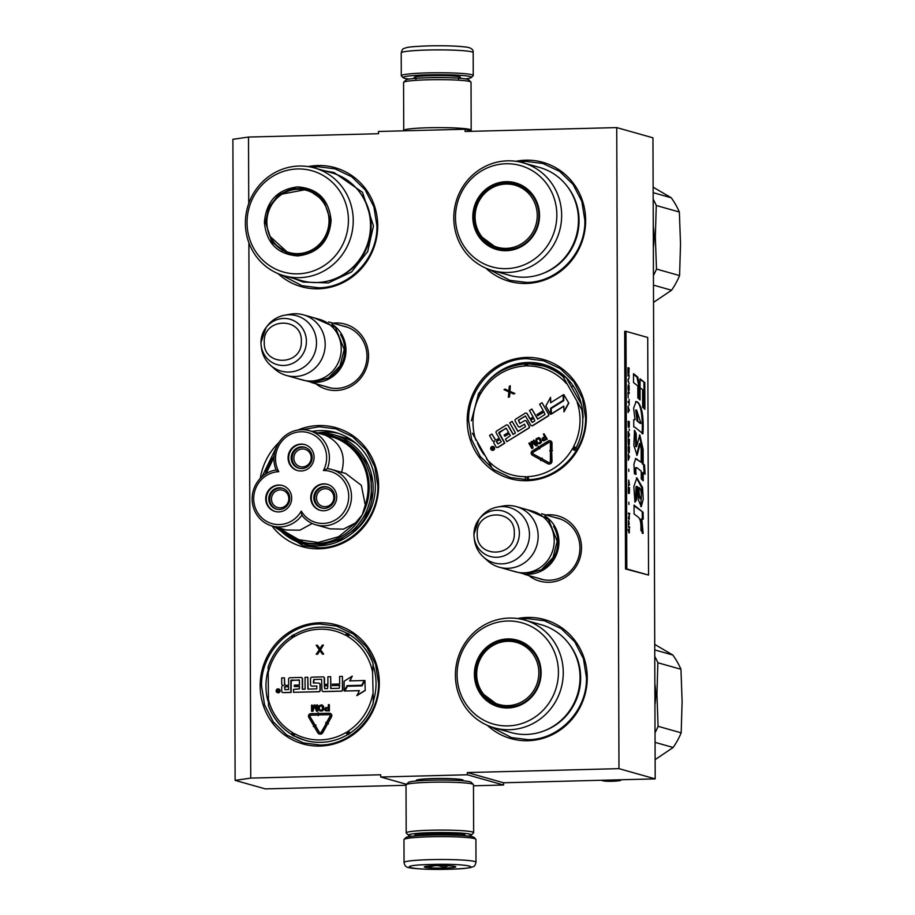 <?xml version="1.0" encoding="UTF-8"?>
<svg xmlns="http://www.w3.org/2000/svg" width="915" height="915" viewBox="0 0 915 915"><rect width="100%" height="100%" fill="white"/><g stroke="black" fill="none" stroke-linecap="round" stroke-linejoin="round"><path stroke-width="1.37" d="M248.743 203.542L248.503 137.056L378.467 133.716L378.467 131.474L465.106 129.244L465.117 131.486L616.733 127.597L618.975 768.646L467.348 772.546L467.359 774.788L380.72 777.007L380.709 774.765L250.744 778.105L248.88 242.75M545.912 514.973A33.866 32.517 105.8 0 1 581.505 547.685A33.866 32.517 105.8 0 1 563.228 578.532A33.866 32.517 105.8 0 1 528.79 575.558M332.946 323.178A33.866 32.517 105.8 0 1 368.539 355.889A33.866 32.517 105.8 0 1 350.273 386.736A33.866 32.517 105.8 0 1 315.835 383.762M379.302 682.899A61.843 59.384 105.8 0 1 319.953 746.068A61.843 59.384 105.8 0 1 260.169 685.953A61.843 59.384 105.8 0 1 319.518 622.783A61.843 59.384 105.8 0 1 379.302 682.899M297.787 430.061A61.843 59.384 105.8 0 1 378.616 485.648A61.843 59.384 105.8 0 1 338.424 545.043A61.843 59.384 105.8 0 1 271.961 525.953M260.283 478.408A61.843 59.384 105.8 0 1 278.915 442.505M308.218 166.599A61.843 59.384 105.8 0 1 377.712 225.639A61.843 59.384 105.8 0 1 342.29 282.987A61.843 59.384 105.8 0 1 278 273.596M517.558 618.551A61.843 59.384 105.8 0 1 587.247 677.558A61.843 59.384 105.8 0 1 551.734 734.951A61.843 59.384 105.8 0 1 487.386 725.366M586.332 417.549A61.843 59.384 105.8 0 1 526.983 480.718A61.843 59.384 105.8 0 1 467.199 420.603A61.843 59.384 105.8 0 1 526.56 357.433A61.843 59.384 105.8 0 1 586.332 417.549M515.969 161.303A61.843 59.384 105.8 0 1 585.646 220.298A61.843 59.384 105.8 0 1 550.144 277.691A61.843 59.384 105.8 0 1 485.785 268.118M248.503 137.056L232.89 139.309L235.121 780.369L265.304 788.89L406.02 785.276M250.744 778.105L235.121 780.369M380.72 777.007L406.535 784.304M467.359 774.788L503.582 785.013L473.478 785.791M417.103 780.907A23.481 1.876 -0.2 0 1 416.336 780.266A23.481 1.876 -0.2 0 1 433.435 778.551A23.481 1.876 -0.2 0 1 463.139 780.095A23.481 1.876 -0.2 0 1 462.361 780.747M503.582 785.013L503.57 782.771L467.348 772.546M618.975 768.646L655.197 778.882L503.57 782.771M616.733 127.597L652.955 137.822L655.197 778.882M465.106 129.244L472.38 131.303M555.348 517.638A31.613 30.355 105.8 0 1 558.081 518.267A31.613 30.355 105.8 0 1 579.938 547.913A31.613 30.355 105.8 0 1 540.891 579.115A31.613 30.355 105.8 0 1 538.237 578.223M342.393 325.843A31.613 30.355 105.8 0 1 345.127 326.472A31.613 30.355 105.8 0 1 366.984 356.118A31.613 30.355 105.8 0 1 327.936 387.32A31.613 30.355 105.8 0 1 325.271 386.427M267.786 671.404A57.13 54.866 105.8 0 0 265.968 686.193A57.13 54.866 -74.2 0 0 267.912 700.947M373.057 702.114A57.13 54.866 -74.2 0 0 376.031 683.368A57.13 54.866 105.8 0 0 372.897 664.69M349.896 534.909A57.13 54.866 -74.2 0 0 375.344 486.117A57.13 54.866 105.8 0 0 335.839 432.555A57.13 54.866 105.8 0 0 312.049 431.411M477.47 443.02A57.13 54.866 -74.2 0 0 484.172 454.801M487.603 381.669A57.13 54.866 105.8 0 1 543.567 364.456A57.13 54.866 105.8 0 1 583.072 418.018M317.768 432.887A57.13 54.866 105.8 0 1 338.527 433.39M532.576 364.033A57.13 54.866 105.8 0 1 546.255 365.291M302.476 429.684L319.141 426.745L335.851 428.838L352.675 436.798L366.114 449.894L374.795 466.787L377.838 485.762C378.753 518.084 350.811 547.811 319.564 547.776L302.842 545.683L274.065 526.56M261.987 476.749L276.422 447.103M526.857 358.646L543.579 360.739L560.403 368.699L573.831 381.795L582.512 398.688L585.554 417.663C586.469 449.974 558.539 479.712 527.28 479.677L510.57 477.584L493.745 469.624L480.306 456.528L471.625 439.635L468.594 420.66C467.679 388.349 495.61 358.611 526.857 358.646M519.64 161.944L526.171 161.395L542.892 163.488L559.717 171.448L573.145 184.544L581.826 201.437L584.868 220.412C585.783 252.734 557.853 282.461 526.594 282.438L509.884 280.333L489.262 269.49M320.25 745.027L303.54 742.934L286.715 734.974L273.276 721.878L264.595 704.985L261.553 686.01C260.638 653.699 288.58 623.961 319.827 623.996L336.548 626.089L353.373 634.049L366.801 647.145L375.482 664.027L378.524 683.013C379.439 715.324 351.509 745.05 320.25 745.027M521.241 619.203L527.772 618.654L544.482 620.747L561.307 628.708L574.746 641.804L583.427 658.686L586.458 677.672C587.373 709.983 559.442 739.72 528.195 739.686L511.474 737.593L490.852 726.75M311.786 167.273L318.237 166.736L334.947 168.829L351.772 176.789L365.211 189.885L373.88 206.779L376.923 225.753C377.838 258.076 349.907 287.802 318.66 287.779L301.939 285.674L281.385 274.889M331.882 324.139A31.476 30.229 -74.2 0 1 345.962 350.216A31.476 30.229 105.8 0 1 315.423 382.39M340.552 334.513A30.584 29.372 -74.2 0 1 344.852 350.171A30.584 29.372 105.8 0 1 328.245 378.078M303.425 314.84L319.484 319.369A31.476 30.229 -74.2 0 1 341.249 348.89A31.476 30.229 105.8 0 1 302.373 379.965L286.315 375.425A31.476 30.229 105.8 0 1 274.82 369.111L270.543 365.302A28.72 27.576 105.8 0 1 261.335 347.197L261.107 345.069A23.584 22.646 -74.2 0 0 284.988 365.417A23.584 22.646 -74.2 0 0 306.411 341.387A23.584 22.646 -74.2 0 0 291.267 319.632A23.584 22.646 -74.2 0 0 266.071 327.524A23.584 22.646 -74.2 0 0 260.969 342.553A23.584 22.646 -74.2 0 0 261.107 345.069L260.969 342.553L266.071 327.524L267.374 325.832A28.72 27.576 -74.2 0 1 284.691 315.206L290.329 314.2A31.476 30.229 -74.2 0 1 303.425 314.84A31.476 30.229 -74.2 0 1 325.191 344.349A31.476 30.229 105.8 0 1 286.315 375.425M284.691 315.206A28.72 27.576 -74.2 0 1 316.499 342.713A28.72 27.576 105.8 0 1 300.269 369.248A28.72 27.576 105.8 0 1 270.543 365.302M544.837 515.934A31.476 30.229 -74.2 0 1 558.928 542.012A31.476 30.229 105.8 0 1 528.39 574.185M553.518 526.308A30.584 29.372 -74.2 0 1 557.818 541.966A30.584 29.372 105.8 0 1 541.2 569.873M516.392 506.635L532.45 511.165A31.476 30.229 -74.2 0 1 554.216 540.685A31.476 30.229 105.8 0 1 515.328 571.761L499.27 567.22A31.476 30.229 105.8 0 1 487.775 560.906L483.497 557.098A28.72 27.576 105.8 0 1 474.302 538.992L474.073 536.865A23.584 22.646 -74.2 0 0 497.954 557.212A23.584 22.646 -74.2 0 0 519.377 533.182A23.584 22.646 -74.2 0 0 504.222 511.428A23.584 22.646 -74.2 0 0 479.025 519.32A23.584 22.646 -74.2 0 0 473.936 534.349A23.584 22.646 -74.2 0 0 474.073 536.865L473.936 534.349L479.025 519.32L480.329 517.627A28.72 27.576 -74.2 0 1 497.657 507.001L503.296 505.995A31.476 30.229 -74.2 0 1 516.392 506.635A31.476 30.229 -74.2 0 1 538.157 536.144A31.476 30.229 105.8 0 1 499.27 567.22M497.657 507.001A28.72 27.576 -74.2 0 1 529.465 534.509A28.72 27.576 105.8 0 1 513.224 561.044A28.72 27.576 105.8 0 1 483.497 557.098M409.211 79.067A34.175 2.722 -0.2 0 1 404.361 78.255A34.175 2.722 -0.2 0 1 403.206 77.752A34.175 2.722 -0.2 0 1 428.106 74.824A34.175 2.722 -0.2 0 1 471.351 77.512A34.175 2.722 -0.2 0 1 465.358 78.873M403.206 77.752L401.411 75.968A35.982 2.871 -0.2 0 1 401.296 75.739A35.982 2.871 -0.2 0 1 427.614 72.891A35.982 2.871 -0.2 0 1 473.249 75.487A35.982 2.871 -0.2 0 1 473.135 75.728L471.351 77.512M475.994 862.239L475.914 839.375A35.982 2.871 179.8 0 0 475.8 839.146L474.004 837.374A34.175 2.722 179.8 0 0 430.759 835.12A34.175 2.722 179.8 0 0 405.86 837.614L404.075 839.398A35.982 2.871 179.8 0 0 403.961 839.627L404.041 862.49C404.579 865.842 406.397 867.58 409.485 867.729C411.761 868.644 431.388 869.799 448.59 869.25C471.923 868.346 470.299 867.431 472.723 866.86C474.29 866.677 475.377 865.133 475.994 862.239A35.982 2.871 179.8 0 0 430.359 859.643A35.982 2.871 179.8 0 0 404.041 862.49M475.8 839.146A35.982 2.871 179.8 0 0 430.279 836.779A35.982 2.871 179.8 0 0 404.075 839.398M448.487 869.239C488.13 868.381 470.184 863.314 431.583 864.458C391.94 865.315 409.886 870.394 448.487 869.239M444.267 868.038A15.738 1.258 179.8 0 0 455.727 866.699A15.738 1.258 179.8 0 0 435.815 865.659A15.738 1.258 179.8 0 0 424.343 866.802A15.738 1.258 179.8 0 0 444.267 868.038M428.289 866.059L429.135 867.614C434.145 864.927 439.177 865.007 444.221 867.866L447.801 865.727M453.829 866.196L454.847 866.379M444.221 867.866L444.21 865.624M429.135 867.614L429.124 865.979M468 836.058A31.476 2.505 179.8 0 0 471.305 835.109A31.476 2.505 179.8 0 0 431.468 832.639A31.476 2.505 179.8 0 0 408.548 835.326A31.476 2.505 179.8 0 0 409.6 835.795A31.476 2.505 179.8 0 0 411.853 836.253M463.287 835.635A24.957 1.99 179.8 0 0 464.809 834.777A24.957 1.99 179.8 0 0 433.218 833.13A24.957 1.99 179.8 0 0 415.044 834.949A24.957 1.99 179.8 0 0 415.879 835.635A24.957 1.99 179.8 0 0 416.565 835.807M471.305 835.109L473.535 832.879A33.729 2.688 179.8 0 0 473.65 832.661L473.478 784.693A33.729 2.688 179.8 0 0 473.364 784.475L471.122 782.256A31.476 2.505 179.8 0 0 431.285 780.186A31.476 2.505 179.8 0 0 408.365 782.485L406.123 784.715A33.729 2.688 179.8 0 0 406.02 784.933L406.191 832.902A33.729 2.688 179.8 0 0 406.294 833.107L408.548 835.326M473.364 784.475A33.729 2.688 179.8 0 0 430.691 782.256A33.729 2.688 179.8 0 0 406.123 784.715M473.65 832.661A33.729 2.688 179.8 0 0 430.862 830.225A33.729 2.688 179.8 0 0 406.191 832.902M404.018 130.811L403.847 130.639A33.729 2.688 -0.2 0 1 403.732 130.433L403.572 82.464A33.729 2.688 -0.2 0 1 403.675 82.247L405.905 80.005A31.476 2.505 -0.2 0 1 428.838 77.718A31.476 2.505 -0.2 0 1 468.663 79.788L470.916 82.007A33.729 2.688 -0.2 0 1 471.031 82.224L471.191 130.193A33.729 2.688 -0.2 0 1 471.088 130.41L470.676 130.822M403.675 82.247A33.729 2.688 -0.2 0 1 428.243 79.788A33.729 2.688 -0.2 0 1 470.916 82.007M426.539 130.239A31.476 2.505 -0.2 0 1 429.021 130.159A31.476 2.505 -0.2 0 1 431.56 130.102M403.732 130.433A33.729 2.688 -0.2 0 1 428.403 127.757A33.729 2.688 -0.2 0 1 471.191 130.193M331.093 220.549C329.194 241.571 318.111 253.352 297.855 255.925C277.588 254.393 266.425 243.173 264.378 222.265C266.288 201.243 277.359 189.451 297.615 186.889C317.882 188.41 329.045 199.63 331.093 220.549M330.464 220.641C328.611 241.114 317.825 252.597 298.096 255.091L288.808 253.935L271.995 242.235L265.487 222.311L268.884 207.145L278.469 195.021L292.194 188.513L307.143 189.016L323.956 200.717L330.464 220.641M284.085 275.735L301.355 280.608A55.987 53.768 105.8 0 0 370.506 225.342A55.987 53.768 -74.2 0 0 331.79 172.844L314.531 167.971A55.987 53.768 -74.2 0 0 245.369 223.237A55.987 53.768 105.8 0 0 284.085 275.735A55.987 53.768 105.8 0 0 353.236 220.458A55.987 53.768 -74.2 0 0 314.531 167.971M348.421 220.103A52.613 50.531 -74.2 0 0 297.558 168.955A52.613 50.531 -74.2 0 0 247.05 222.711A52.613 50.531 105.8 0 0 297.924 273.848A52.613 50.531 105.8 0 0 348.421 220.103M269.685 236.081L289.517 254.118M307.875 189.233L281.591 194.163M324.448 170.773L334.101 172.546L362.466 192.276L373.457 225.902L367.716 251.499L351.554 271.949L328.394 282.918L303.162 282.072L294.001 278.526M329.023 220.664A32.265 30.984 105.8 0 1 298.061 253.627A32.265 30.984 105.8 0 1 266.871 222.265A32.265 30.984 -74.2 0 1 297.832 189.302A32.265 30.984 -74.2 0 1 329.023 220.664M306.228 253.81A33.169 31.853 105.8 0 1 289.986 253.684C275.392 248.571 267.637 238.14 266.723 222.391C265.876 201.243 288.168 183.458 308.023 189.84A33.169 31.853 -74.2 0 1 321.966 198.269M323.258 434.568L325.546 435.3C341.021 442.906 346.339 455.35 341.489 472.62M301.881 515.248A28.777 27.644 -74.2 0 0 315.938 524.855A28.777 27.644 -74.2 0 0 345.584 514.379A28.777 27.644 -74.2 0 0 347.723 482.194A28.777 27.644 -74.2 0 0 331.585 469.464A28.777 27.644 -74.2 0 0 327.364 468.629A28.777 27.644 -74.2 0 0 309.499 430.691A28.777 27.644 -74.2 0 0 281.054 439.669A28.777 27.644 -74.2 0 0 276.067 469.944A28.777 27.644 -74.2 0 0 255.914 513.246A28.777 27.644 -74.2 0 0 272.041 525.988A28.777 27.644 -74.2 0 0 301.881 515.248L301.264 511.108A26.535 25.483 -74.2 0 0 336.182 519.468A26.535 25.483 -74.2 0 0 345.252 483.2A26.535 25.483 -74.2 0 0 323.441 470.527A26.535 25.483 -74.2 0 0 300.978 431.766A26.535 25.483 -74.2 0 0 278.8 471.683A26.535 25.483 -74.2 0 0 257.172 511.908A26.535 25.483 -74.2 0 0 301.264 511.108M272.041 525.988L286.166 529.979L299.926 530.174L312.221 523.494M327.364 468.629L323.441 470.527M274.008 457.294L266.025 473.73M277.966 527.658A55.094 52.898 -74.2 0 0 301.161 541.68A55.094 52.898 -74.2 0 0 362.191 514.939L365.268 505.057L361.334 485.305L345.71 473.455L331.585 469.464M279.452 528.081L297.295 539.484L318.203 542.515L338.733 536.682L355.512 522.923L362.191 514.939A55.094 52.898 -74.2 0 0 362.466 460.874A55.094 52.898 -74.2 0 0 361.997 460.028A55.094 52.898 -74.2 0 0 331.116 435.654L333.289 436.272A55.094 52.898 -74.2 0 1 364.17 460.645A55.094 52.898 105.8 0 1 360.075 522.248A55.094 52.898 105.8 0 1 303.334 542.298L277.943 527.646M315.938 524.855L330.063 528.847L343.434 529.144L355.512 522.923M284.588 507.916A10.911 10.477 -74.2 0 0 282.278 488.141A10.911 10.477 -74.2 0 0 268.884 500.173A10.911 10.477 -74.2 0 0 284.588 507.916M282.678 485.568A13.496 12.959 -74.2 0 0 268.072 505.652A13.496 12.959 -74.2 0 0 275.335 511.531M267.477 505.48A13.496 12.959 -74.2 0 0 288.934 506.544A13.496 12.959 -74.2 0 0 282.369 485.488A13.496 12.959 -74.2 0 0 267.477 505.48M329.617 506.761A10.911 10.477 -74.2 0 0 327.296 486.986A10.911 10.477 -74.2 0 0 313.902 499.018A10.911 10.477 -74.2 0 0 329.617 506.761M327.696 484.412A13.496 12.959 -74.2 0 0 313.102 504.497A13.496 12.959 -74.2 0 0 320.364 510.376M312.495 504.325A13.496 12.959 -74.2 0 0 333.952 505.377A13.496 12.959 -74.2 0 0 327.387 484.321A13.496 12.959 -74.2 0 0 312.495 504.325M306.96 466.993A10.911 10.477 -74.2 0 0 304.638 447.218A10.911 10.477 -74.2 0 0 291.245 459.25A10.911 10.477 -74.2 0 0 306.96 466.993M305.038 444.644A13.496 12.959 -74.2 0 0 290.444 464.728A13.496 12.959 -74.2 0 0 297.707 470.607M289.838 464.557A13.496 12.959 -74.2 0 0 311.306 465.621A13.496 12.959 -74.2 0 0 304.741 444.553A13.496 12.959 -74.2 0 0 289.838 464.557M276.067 469.944L278.8 471.683M288.145 535.95L304.535 543.316L322.457 544.619L339.923 539.701L354.963 529.122L365.886 514.07L371.456 496.227L371.055 477.596L364.742 460.291L345.859 440.95L320.113 433.687M332.717 434.488L350.697 439.383M329.652 432.166L319.129 432.852M332.888 493.025L332.603 492.945A8.99 8.635 105.8 0 0 316.567 498.984A8.99 8.635 105.8 0 0 329.537 505.377A8.99 8.635 105.8 0 0 332.717 493.139L333.758 492.487M328.908 487.592A10.797 10.362 -74.2 0 0 315.195 494.901A10.797 10.362 -74.2 0 0 323.064 508.305M333.666 492.293L332.603 492.945M287.87 494.18L287.584 494.1A8.99 8.635 105.8 0 0 271.549 500.139A8.99 8.635 105.8 0 0 284.508 506.533A8.99 8.635 105.8 0 0 287.699 494.294L288.74 493.643M283.89 488.747A10.797 10.362 -74.2 0 0 270.177 496.056A10.797 10.362 -74.2 0 0 278.034 509.461M288.648 493.448L287.584 494.1M310.242 453.257L309.956 453.177A8.99 8.635 105.8 0 0 293.921 459.216A8.99 8.635 105.8 0 0 306.88 465.609A8.99 8.635 105.8 0 0 310.059 453.371L311.111 452.719M306.262 447.824A10.797 10.362 -74.2 0 0 292.548 455.132A10.797 10.362 -74.2 0 0 300.406 468.537M311.009 452.525L309.956 453.177M292.217 735.26L291.839 734.562A2.253 0.606 -58.7 0 0 291.885 734.573A57.794 55.495 105.8 0 1 268.472 705.465L268.175 666.909C272.601 654.053 280.356 643.886 291.439 636.383L292.079 638.087A3.145 3.02 -74.2 0 0 293.109 636.966L293.257 634.781M268.472 705.465L268.335 705.248C272.864 717.863 280.699 727.631 291.839 734.562A2.253 0.606 -58.7 0 1 292.411 732.469A55.541 53.333 105.8 0 1 267.843 696.99M348.043 633.374L346.991 635.582A3.145 3.02 -74.2 0 0 348.032 636.657A2.253 0.606 121.3 0 1 349.77 634.884A57.794 55.495 105.8 0 1 373.171 663.993L372.599 672.136L373.309 702.777A57.794 55.495 105.8 0 1 350.113 733.087L348.363 731.028A3.145 3.02 -74.2 0 0 347.334 732.16L348.398 734.688M277.6 692.689A1.933 1.853 -74.2 0 0 280.104 690.814A1.933 1.853 -74.2 0 0 278.64 688.972M282.827 692.575A1.418 1.361 -74.2 0 0 283.341 692.655L291.096 692.461L291.245 680.051L299.434 680.291L299.445 685.015L294.333 685.152L294.344 686.559L299.445 686.433L299.457 688.858L293.486 689.452L293.498 692.323L318.637 691.683A1.418 1.361 -74.2 0 0 319.998 690.23L319.976 684.489A1.418 1.361 -74.2 0 0 318.614 683.116L313.307 682.807L313.719 679.479L321.6 679.296L321.954 690.185A1.418 1.361 -74.2 0 0 323.315 691.557L341.078 691.1A1.418 1.361 -74.2 0 0 342.439 689.658L342.393 676.391L339.625 676.46L339.648 683.985L332.374 684.18L332.374 685.587L339.659 685.404L339.236 688.274L330.692 688.503L330.658 676.688L327.879 676.757L327.902 684.294L324.265 684.386L324.242 678.267A1.418 1.361 -74.2 0 0 322.881 676.883L311.912 677.169A1.418 1.361 -74.2 0 0 310.562 678.61L310.574 684.729A1.418 1.361 -74.2 0 0 311.946 686.113L316.865 685.998L316.75 688.858L307.863 689.087L307.829 677.272L305.05 677.34L305.095 689.155L302.316 689.224L302.282 678.827A1.418 1.361 -74.2 0 0 300.909 677.455L289.952 677.729A1.418 1.361 -74.2 0 0 288.591 679.182L288.614 685.301L285.846 685.369A1.418 1.361 105.8 0 1 284.474 683.997L284.451 677.878L281.683 677.946L281.694 683.688A1.796 1.727 -74.2 0 0 283.444 685.427A1.796 1.727 -74.2 0 0 281.717 687.268L281.728 691.214A1.418 1.361 -74.2 0 0 283.101 692.586L290.844 692.392L290.81 680.508M285.572 685.346A1.418 1.361 -74.2 0 1 284.714 684.065L284.451 677.878M302.556 689.224L302.522 678.896A1.418 1.361 -74.2 0 0 301.424 677.535M308.103 689.075L307.829 677.272M311.683 686.09A1.418 1.361 -74.2 0 0 312.187 686.181L316.739 685.987M324.505 684.374L324.493 678.335A1.418 1.361 -74.2 0 0 323.384 676.974M330.933 688.492L330.658 676.688M332.374 685.587L339.659 685.472M323.052 691.534A1.418 1.361 -74.2 0 0 323.555 691.626L341.329 691.168A1.418 1.361 -74.2 0 0 342.679 689.727L342.393 676.391M313.742 683.242L313.959 679.548L321.474 679.273M293.498 692.323L318.877 691.751A1.418 1.361 -74.2 0 0 320.239 690.299L320.216 684.557A1.418 1.361 -74.2 0 0 319.118 683.208M294.344 686.559L299.445 686.502M291.05 680.577L299.239 679.925M344.829 691.008L359.401 690.631L356.942 695.629L365.211 690.47L364.936 680.497L362.008 685.861L347.437 686.227L344.829 691.008L359.355 690.711M349.976 680.874L352.298 676.116L344.143 681.206L344.177 691.019L347.117 685.655L361.677 685.278L364.284 680.508L349.69 680.886L352.298 676.116M344.177 691.019L347.357 685.724L361.917 685.346L364.284 680.508M319.873 732.64A1.441 1.384 -74.2 0 1 319.198 732.057L315.32 725.412L315.915 725.035L313.765 724.508L313.285 726.487L313.982 726.27M319.484 734.024A2.882 2.768 -74.2 0 0 322.789 732.675L326.884 725.229L325.683 724.543L321.348 731.909A1.441 1.384 105.8 0 1 318.958 731.989L315.08 725.343L315.675 724.966M329.606 714.718A0.995 0.949 -74.2 0 0 329.457 714.707L329.217 714.638A0.995 0.949 105.8 0 1 330.052 716.102L326.346 722.816L325.751 722.473L326.255 724.428L328.153 723.856L327.547 723.513L331.253 716.788A2.425 2.333 -74.2 0 0 329.217 713.208L320.078 713.437L320.09 714.878L329.217 714.638M320.09 714.878L329.457 714.707M326.255 724.428L328.394 723.925L327.787 723.582L331.493 716.857A2.425 2.333 -74.2 0 0 330.006 713.334M312.953 724.508L314.383 723.811L309.991 716.628A0.995 0.949 105.8 0 1 310.803 715.118L318.168 714.924L318.168 715.69L319.552 714.18L318.157 712.728L318.157 713.494L310.803 713.677A2.425 2.333 -74.2 0 0 308.801 717.383L312.953 724.508L314.142 723.742L309.991 716.628M318.168 715.69L319.793 714.249L318.157 712.728M310.231 716.697A0.995 0.949 -74.2 0 1 311.043 715.187L318.168 715.004M325.511 710.806L329.366 710.909L329.343 704.722L328.348 704.676L328.359 707.444L325.5 707.65L324.505 709.514L325.511 710.806L329.114 710.841L329.103 704.653M319.907 710.955L322.389 710.955L323.624 709.617L323.613 706.323L321.497 704.859L318.889 705.842L318.649 709.663L320.525 711.069L323.132 710.074L323.372 706.254L322.126 704.973M316.784 709.251L315.263 705.088L314.028 705.042L312.301 709.96L312.278 705.088L311.535 705.11L311.558 711.298L312.678 711.264L314.531 705.694L316.418 711.172L317.539 711.138L317.516 704.95L316.762 704.973L316.784 709.846L315.023 705.019M316.418 711.172L317.779 711.207L317.516 704.95M311.558 711.298L312.919 711.332L314.657 706.083M312.541 709.285L312.278 705.088M319.907 648.666L317.516 645.315L316.19 645.269L319.278 649.776L316.224 654.236L317.311 654.214L319.815 650.519L322.366 654.076L323.441 654.053L320.364 649.742L323.407 645.086L322.332 645.109L319.815 648.804L317.276 645.247M322.366 654.076L323.681 654.122L320.605 649.81L323.407 645.086M316.224 654.236L317.551 654.282L319.964 650.725M293.612 736.095L293.452 733.544L292.297 735.34M349.702 733.876L347.334 732.16A3.145 3.02 -74.2 0 0 345.893 732.572A55.541 53.333 105.8 0 1 294.893 733.887A3.145 3.02 -74.2 0 0 293.452 733.544A3.145 3.02 -74.2 0 0 292.411 732.469M291.954 635.593L293.109 636.966A3.145 3.02 -74.2 0 0 294.55 636.543A55.541 53.333 105.8 0 1 345.55 635.239A3.145 3.02 -74.2 0 0 346.991 635.582L349.347 634.118M279.864 690.745A1.933 1.853 -74.2 0 0 278.526 688.938A1.933 1.853 -74.2 0 0 276.136 690.836A1.933 1.853 -74.2 0 0 277.474 692.655A1.933 1.853 -74.2 0 0 279.864 690.745M365.211 690.47L364.936 680.497M356.701 695.56L364.971 690.402M313.285 726.487L313.879 726.098L317.757 732.743A2.882 2.768 -74.2 0 0 322.549 732.606L326.644 725.16L325.443 724.474M326.346 722.816L325.751 722.473M277.371 692.152L277.165 689.441L278.492 690.596L278.789 689.395L278.8 692.117L277.371 692.152M284.485 686.822L288.625 686.707L288.625 689.578L284.931 689.67L284.485 686.822L288.625 686.788M324.276 685.793L327.913 685.701L327.49 688.583L324.722 688.652L324.276 685.793L327.913 685.781M328.359 708.233L328.371 710.212L325.374 709.891L325.626 708.439L328.359 708.233M320.525 710.28L319.404 709.514L319.392 706.483L322 705.762L322.64 709.434L320.525 710.28M277.508 690.756L277.462 692.152M277.165 689.441L277.565 690.768M278.732 690.665L278.492 689.407M284.725 686.89L284.931 689.67M324.516 685.861L324.722 688.652M326.243 708.359L328.359 708.302M320.239 710.212L319.644 709.903M319.644 709.582L319.278 708.988M319.518 709.056L319.266 707.02M319.507 707.089L319.392 706.483M320.753 705.74L321.508 705.648M278.011 691.729L278.732 691.145L277.725 691.1L278.492 691.66L278.492 691.077M505.972 163.751A52.613 50.531 105.8 0 1 556.846 214.899A52.613 50.531 105.8 0 1 506.338 268.644A52.613 50.531 -74.2 0 1 455.476 217.507A52.613 50.531 -74.2 0 1 505.972 163.751M507.539 160.834A55.987 53.768 105.8 0 1 522.945 162.767A55.987 53.768 105.8 0 1 561.124 223.329A55.987 53.768 105.8 0 1 507.928 272.453A55.987 53.768 -74.2 0 1 492.51 270.531A55.987 53.768 -74.2 0 1 454.332 209.958A55.987 53.768 -74.2 0 1 507.539 160.834M506.041 181.685A34.633 33.249 -74.2 0 0 472.803 217.061A34.633 33.249 -74.2 0 0 506.281 250.721A34.633 33.249 105.8 0 0 539.518 215.345A34.633 33.249 105.8 0 0 506.041 181.685M522.945 162.767L539.736 167.502A55.987 53.768 105.8 0 1 577.914 228.075A55.987 53.768 105.8 0 1 524.707 277.199A55.987 53.768 -74.2 0 1 509.289 275.266L492.51 270.531M506.281 182.645A33.729 32.391 -74.2 0 0 474.233 212.246A33.729 32.391 -74.2 0 0 497.234 248.731A33.729 32.391 -74.2 0 0 506.521 249.886A33.729 32.391 105.8 0 0 538.569 220.298A33.729 32.391 105.8 0 0 515.568 183.812A33.729 32.391 105.8 0 0 506.281 182.645M516.335 184.041L507.734 183.057L495.473 185.859M481.221 236.516L497.989 248.926M511.588 183.641A34.713 33.329 -74.2 0 1 513.018 183.572A34.713 33.329 105.8 0 1 514.207 183.56M493.757 246.787A34.713 33.329 -74.2 0 0 495.953 248.228M516.758 184.727A33.729 32.391 105.8 0 1 519.011 185.002M498.721 248.56A33.729 32.391 -74.2 0 0 500.791 249.509M653.127 187.163L671.255 197.777A78.701 75.579 -74.2 0 1 679.365 212.028L680.52 244.099L679.582 275.575A78.701 75.579 105.8 0 1 671.576 290.238L653.527 302.373M653.47 285.125L671.576 290.238M653.15 192.665L671.255 197.777M679.365 212.028L656.272 205.498A78.701 75.579 -74.2 0 0 653.173 199.196M656.272 205.498L655.334 236.985L656.49 269.056L679.582 275.575M656.49 269.056A78.701 75.579 105.8 0 1 653.436 275.518M653.264 226.36A70.832 68.019 -74.2 0 1 654.076 236.962A70.832 68.019 105.8 0 1 653.344 247.599M537.242 215.402A32.265 30.984 105.8 0 1 506.281 248.365A32.265 30.984 105.8 0 1 475.091 217.004A32.265 30.984 -74.2 0 1 506.052 184.041A32.265 30.984 -74.2 0 1 537.242 215.402M552.786 368.013L550.178 368.036M582.478 409.931L581.849 409.76A57.794 55.495 105.8 0 1 576.153 447.687L573.636 446.497A3.145 3.02 -74.2 0 0 573.282 447.995L575.421 449.951M551.676 368.413A57.794 55.495 -74.2 0 0 549.835 367.853L542.835 365.874A57.794 55.495 105.8 0 1 562.988 376.648L581.849 409.76M549.972 367.933L557.59 371.593A57.794 55.495 105.8 0 1 566.133 377.54L562.988 376.648M491.252 466.33L472.392 433.218M566.133 377.54L581.402 404.339M492.11 450.26A1.933 1.853 -74.2 0 0 494.375 447.435A1.933 1.853 -74.2 0 0 493.162 446.554M496.902 447.458A1.418 1.361 -74.2 0 0 498.092 447.344L504.794 443.157L498.938 432.326L506.235 428.289L508.534 432.326L504.108 435.094L504.794 436.295L509.22 433.538L510.398 435.597L505.446 439.211L506.841 441.659L528.573 428.094A1.418 1.361 -74.2 0 0 529.064 426.15L526.274 421.255A1.418 1.361 -74.2 0 0 524.409 420.786L519.857 423.462L518.37 420.191L525.404 415.959L530.746 425.098A1.418 1.361 -74.2 0 0 532.61 425.567L547.971 415.982A1.418 1.361 -74.2 0 0 548.462 414.038L542.012 402.714L539.61 404.201L543.27 410.629L536.991 414.564L537.677 415.765L543.956 411.841L544.985 414.518L537.608 419.127L531.855 409.051L529.465 410.538L533.125 416.977L529.979 418.933L527.006 413.717A1.418 1.361 -74.2 0 0 525.141 413.248L515.671 419.162A1.418 1.361 -74.2 0 0 515.179 421.094L518.153 426.321A1.418 1.361 -74.2 0 0 520.017 426.79L524.489 424.16L525.553 426.653L517.879 431.445L512.125 421.369L509.735 422.867L515.477 432.944L513.086 434.442L508.019 425.567A1.418 1.361 -74.2 0 0 506.155 425.098L496.685 431.011A1.418 1.361 -74.2 0 0 496.193 432.955L499.167 438.171L496.776 439.669A1.418 1.361 105.8 0 1 494.912 439.2L491.927 433.985L489.536 435.471L492.327 440.378A1.796 1.727 -74.2 0 0 494.695 440.973A1.796 1.727 -74.2 0 0 494.066 443.432L495.987 446.806A1.418 1.361 -74.2 0 0 497.851 447.275L504.554 443.089L498.778 432.944M493.459 441.202A1.796 1.727 -74.2 0 0 494.329 441.27M495.827 439.863A1.418 1.361 -74.2 0 1 495.152 439.269L491.927 433.985M513.235 434.351L508.271 425.635A1.418 1.361 -74.2 0 0 507.345 424.983M518.027 431.354L512.125 421.369M519.068 426.973A1.418 1.361 -74.2 0 0 520.258 426.859L524.398 424.274M530.128 418.841L527.246 413.774A1.418 1.361 -74.2 0 0 526.331 413.123M537.757 419.036L531.855 409.051M537.677 415.765L544.059 412.002M531.661 425.75A1.418 1.361 -74.2 0 0 532.862 425.635L548.211 416.05A1.418 1.361 -74.2 0 0 548.703 414.106L542.012 402.714M519.983 423.473L518.611 420.26L525.313 416.085M506.841 441.659L528.813 428.163A1.418 1.361 -74.2 0 0 529.305 426.218L526.514 421.323A1.418 1.361 -74.2 0 0 525.599 420.66M504.794 436.295L509.312 433.699M499.018 433.012L505.881 428.209M551.207 413.957L563.8 406.1L564.052 411.784L568.81 403.08L563.754 394.548L563.777 400.656L551.185 408.525L551.448 414.026L563.8 406.317M550.819 402.634L550.556 397.35L545.866 405.928L550.647 414.312L550.624 408.193L563.217 400.335L563.194 394.903L550.578 402.783L550.556 397.35M550.647 414.312L550.864 408.262L563.457 400.404L563.194 394.903M548.726 462.555A1.441 1.384 -74.2 0 1 548.565 462.475L541.954 458.804L542.286 458.163L540.159 458.69L540.696 460.634L541.245 460.119M548.337 463.939A2.882 2.768 -74.2 0 0 552.008 461.149L551.768 452.593L550.373 452.616L550.384 461.103A1.441 1.384 105.8 0 1 548.325 462.407L541.714 458.735L542.046 458.095M549.812 442.185A0.995 0.949 -74.2 0 0 549.183 442.322L548.943 442.254A0.995 0.949 105.8 0 1 550.373 443.077L550.373 450.74L549.686 450.752L551.07 452.159L552.454 450.695L551.768 450.706L551.756 443.043A2.425 2.333 -74.2 0 0 548.245 441.03L540.353 445.96L541.051 447.183L548.943 442.254M541.051 447.183L549.183 442.322M552.008 450.706L551.997 443.112A2.425 2.333 -74.2 0 0 550.201 440.801M551.07 452.159L552.454 450.695M539.45 459.113L540.365 457.912L533.045 453.909A0.995 0.949 105.8 0 1 533.022 452.193L539.393 448.224L539.759 448.876L540.239 446.863L538.317 446.348L538.695 447L532.324 450.969A2.425 2.333 -74.2 0 0 532.358 455.178L539.45 459.113L540.125 457.843L533.045 453.909M539.759 448.876L540.239 446.863M533.285 453.977A0.995 0.949 -74.2 0 1 533.262 452.262L539.484 448.384M543.213 440.824L547.262 439.131L544.013 433.779L543.361 434.179L544.711 436.547L542.298 438.205L542.332 440.309L543.83 440.893L547.021 439.063L544.013 433.779M537.745 443.786L539.839 443.764L541.474 442.288L540.433 438.674L538.603 437.61L536.11 438.868L535.881 441.293L537.745 443.786L540.925 442.711L541.154 440.287L539.29 437.793M535.584 444.335L532.084 441.442L530.986 441.911L531.844 447.012L529.476 442.849L528.836 443.26L531.844 448.533L532.816 447.927L531.741 442.208L536.041 445.914L537.014 445.308L534.005 440.035L533.354 440.435L535.721 444.587L531.844 441.373M536.041 445.914L537.254 445.376L534.005 440.035M531.844 448.533L533.056 447.995L532.015 442.437M531.764 446.509L529.476 442.849M508.889 390.774L504.943 389.069L504.005 389.664L508.877 391.906L508.363 397.316L509.3 396.733L509.724 392.272L513.67 393.999L514.607 393.416L509.815 391.323L510.25 385.764L509.312 386.347L508.889 390.808L504.943 389.069M513.67 393.999L514.848 393.484L510.055 391.391L510.25 385.764M508.363 397.316L509.541 396.801L509.964 392.375M576.176 448.579L573.282 447.995A3.145 3.02 -74.2 0 0 572.218 449.105A55.541 53.333 105.8 0 1 528.138 476.624A3.145 3.02 -74.2 0 0 526.708 477.081A3.145 3.02 -74.2 0 0 525.279 476.704A55.541 53.333 105.8 0 1 486.608 459.067M526.159 363.461L527.669 363.427L525.382 363.941A2.253 0.595 86.9 0 0 524.89 366.011A3.145 3.02 -74.2 0 0 526.319 365.554L527.669 363.427L526.159 363.461L526.319 365.554A3.145 3.02 -74.2 0 0 527.749 365.943A55.541 53.333 105.8 0 1 566.431 383.568M479.563 392.581L480.81 393.53A3.145 3.02 -74.2 0 1 479.757 394.64L477.996 394.365L479.391 396.138A3.145 3.02 -74.2 0 0 479.757 394.64L478.82 393.027M528.081 479.517L526.708 477.081M494.123 447.366A1.933 1.853 -74.2 0 0 491.046 447.218A1.933 1.853 -74.2 0 0 491.996 450.237A1.933 1.853 -74.2 0 0 494.123 447.366M568.81 403.08L563.754 394.548M563.812 411.716L568.57 403.012M540.696 460.634L541.04 460.005L547.639 463.676A2.882 2.768 -74.2 0 0 551.768 461.08L551.768 452.593M492.076 448.59L492.35 449.791L491.126 447.641L492.853 447.95L492.533 446.76L493.86 449.082L492.602 449.871M496.285 441.613L499.853 439.383L501.248 441.831L498.046 443.832L496.285 441.613L499.945 439.543M530.666 420.145L533.811 418.178L534.829 420.854L532.438 422.353L530.666 420.145L533.903 418.338M545.088 437.221L546.049 438.903L543.281 440.172L542.789 438.811L545.088 437.221M539.21 443.02L537.86 442.952L536.384 440.367L538.329 438.399L540.651 441.202L539.21 443.02M491.126 447.641L491.927 448.647M493.094 448.018L492.281 446.932M496.525 441.682L497.84 443.889M530.906 420.214L532.221 422.421M543.293 438.56L545.18 437.381M538.1 443.02L537.494 442.574M537.734 442.643L536.533 440.881M536.773 440.95L536.384 440.367M537.208 439.154L537.826 438.548M493.025 449.288L493.334 448.43L492.43 448.773L492.785 449.231L493.094 448.361M507.573 621.011A52.613 50.531 105.8 0 1 558.436 672.159A52.613 50.531 105.8 0 1 507.939 725.904A52.613 50.531 -74.2 0 1 457.077 674.755A52.613 50.531 -74.2 0 1 507.573 621.011M509.129 618.082A55.987 53.768 105.8 0 1 524.547 620.015A55.987 53.768 105.8 0 1 562.725 680.588A55.987 53.768 105.8 0 1 509.518 729.712A55.987 53.768 -74.2 0 1 494.1 727.78A55.987 53.768 -74.2 0 1 455.933 667.218A55.987 53.768 -74.2 0 1 509.129 618.082M507.631 638.933A34.633 33.249 -74.2 0 0 474.393 674.309A34.633 33.249 -74.2 0 0 507.871 707.97A34.633 33.249 105.8 0 0 541.108 672.594A34.633 33.249 105.8 0 0 507.631 638.933M524.547 620.015L541.325 624.762A55.987 53.768 105.8 0 1 579.504 685.324A55.987 53.768 105.8 0 1 526.308 734.448A55.987 53.768 -74.2 0 1 510.89 732.526L494.1 727.78M507.882 639.905A33.729 32.391 -74.2 0 0 475.834 669.494A33.729 32.391 -74.2 0 0 498.824 705.98A33.729 32.391 -74.2 0 0 508.111 707.146A33.729 32.391 105.8 0 0 540.159 677.558A33.729 32.391 105.8 0 0 517.169 641.06A33.729 32.391 105.8 0 0 507.882 639.905M517.936 641.289L509.323 640.317L497.062 643.119M482.811 693.776L499.579 706.186M513.189 640.9A34.713 33.329 -74.2 0 1 514.619 640.832A34.713 33.329 105.8 0 1 515.797 640.82M495.347 704.047A34.713 33.329 -74.2 0 0 497.543 705.476M518.347 641.987A33.729 32.391 105.8 0 1 520.612 642.261M500.311 705.82A33.729 32.391 -74.2 0 0 502.392 706.769M621.674 779.74L620.096 780.632A78.701 75.579 105.8 0 1 603.969 781.044L601.201 780.266M654.728 644.423L672.845 655.037A78.701 75.579 -74.2 0 1 680.954 669.277L682.11 701.348L681.183 732.835A78.701 75.579 105.8 0 1 673.165 747.486L655.129 759.622M617.316 779.855L620.096 780.632M655.071 742.374L673.165 747.486M654.751 649.925L672.845 655.037M680.954 669.277L657.874 662.757A78.701 75.579 -74.2 0 0 654.763 656.444M657.874 662.757L656.936 694.233L658.091 726.316L681.183 732.835M658.091 726.316A78.701 75.579 105.8 0 1 655.037 732.778M654.865 683.619A70.832 68.019 -74.2 0 1 655.678 694.222A70.832 68.019 105.8 0 1 654.934 704.859M538.844 672.662A32.265 30.984 105.8 0 1 507.871 705.614A32.265 30.984 105.8 0 1 476.681 674.252A32.265 30.984 -74.2 0 1 507.653 641.301A32.265 30.984 -74.2 0 1 538.844 672.662M629.314 532.873L629.303 528.801L628.594 530.792L628.079 529.385L628.982 532.885M627.919 367.716L627.942 373.663L628.525 372.416L628.868 373.766L629.131 368.047L627.919 367.716M629.154 375.253L627.942 374.921L627.953 375.859L629.154 376.202L629.154 375.253L627.942 375.047M629.165 377.449L627.964 380.869L629.177 383.717L628.113 380.285L629.165 377.449M629.2 388.726L629.005 385.387L628.262 384.86L628.182 390.476L628.925 390.991L629.2 388.726L628.125 390.122M629.211 393.427L629.211 392.489L628.01 392.146L628.182 397.831L628.159 393.13L629.211 393.427M628.067 411.567L628.079 412.505L629.28 410.343L628.056 406.237L628.067 411.567M628.308 427.122L629.154 427.362L629.314 421.621L628.102 421.277L628.308 427.122M629.165 429.089L629.348 430.542L629.165 429.089M629.36 434.305L628.148 431.457L628.159 437.725L629.36 435.563L629.005 434.316M628.262 444.164L628.605 445.353L629.211 445.056L629.371 439.314L628.17 438.971L628.262 444.164M628.285 451.69L628.628 452.879L629.245 452.582L629.406 446.84L628.193 446.497L628.285 451.69M628.708 469.166L628.845 471.397L628.708 469.166M629.634 513.407L628.422 513.063L628.433 514.001L629.634 514.344L629.634 513.407L628.422 513.189M628.491 523.563L628.468 525.279L629.257 524.249L628.685 520.326L628.491 523.563M629.131 405.288L629.108 399.34L629.12 401.845L628.033 401.548L628.045 402.486L629.12 402.783L629.131 405.288M628.239 460.279L629.44 456.86L628.216 454.012L628.239 460.279M628.639 516.563L628.445 518.702L629.165 517.49L629.268 519.24L629.257 515.488L628.639 516.563M628.514 486.014L628.731 481.073L629.509 485.041L628.719 480.123L628.514 486.014M628.342 488.313L628.353 493.322L628.948 492.087L629.28 493.425L629.543 487.718L628.342 487.375L628.342 488.313M628.822 502.221L628.96 504.451L628.822 502.221M628.479 526.525L628.479 527.315L629.68 527.658L629.68 526.868L628.479 526.525M638.201 517.135C640.34 518.748 641.232 523.14 640.889 530.311L643.142 533.331L641.838 519.079L643.222 519.182L643.085 512.286L634.049 505.114L634.084 513.978L638.201 517.135M634.953 502.163L636.44 500.139L636.886 486.506L638.258 499.67L641.278 506.658L643.234 499.224L642.593 487.615L636.874 477.824L633.843 486.494L634.953 502.163M641.163 448.922L641.209 462.292L635.731 458.507L633.923 464.111L634.427 473.776L636.097 474.256C635.502 469.875 635.788 467.702 636.954 467.748L641.243 471.191L641.278 478.945L643.234 480.752L643.211 472.678L645.109 474.187L644.492 464.969L643.176 463.939L643.131 449.482L639.802 434.98L636.554 446.589L636.188 433.458L634.518 430.29L633.832 445.502L637.103 455.247L640.271 443.523L641.163 448.922M635.731 467.634L636.954 467.748M635.044 427.328L642.959 433.744C643.828 417.286 642.113 406.763 637.801 402.165L636.108 401.525L633.615 408.193L635.021 419.71L633.74 419.619L633.763 426.962L635.044 427.328M640.088 399.992L640.043 387.685L637.789 377.06L633.5 373.675L633.523 382.55L637.824 385.958L637.869 397.945L640.088 399.992M644.801 382.596L640.031 378.833L640.065 387.708L642.616 389.756L642.673 407.232L644.892 409.279L644.801 382.596L640.043 379.542M626.809 568.936L648.552 575.066L647.717 337.475L625.986 331.333L626.809 568.936L625.517 568.958L648.552 575.066M629.131 368.047L627.919 367.841M628.697 368.871L628.697 368.059M628.525 372.416L627.942 372.76M628.719 376.076L628.719 375.264M627.964 379.794L628.731 378.398M629.211 392.489L628.01 392.283M628.777 393.301L628.777 392.501M628.468 408.079L629.165 409.691L628.479 410.904L628.365 407.999M628.079 411.739L628.845 410.355M629.314 421.621L628.102 421.415M628.88 422.433L628.88 421.632M629.326 425.372L629.028 426.699L628.25 426.767M628.159 436.958L628.925 435.574M629.371 439.314L628.17 439.109M628.948 440.138L628.948 439.326M629.406 446.84L628.193 446.623M628.971 447.652L628.971 446.852M629.2 514.219L629.2 513.418M628.491 521.115L629.005 524.329M629.12 401.845L628.033 401.674M628.811 402.703L628.811 401.857M628.239 459.513L629.005 458.129M628.639 455.853L629.337 457.454L628.651 458.667L628.536 455.773M629.04 517.455L629.028 516.803M629.543 487.718L628.342 487.512M629.12 488.53L629.108 487.729M628.948 492.087L628.353 492.43M629.68 526.868L628.479 526.663M629.245 527.532L629.245 526.88M643.085 512.286L634.049 505.823M642.353 519.114L642.227 512.309M641.838 519.079L640.969 519.102L642.284 533.354M634.736 501.294L635.57 500.162L636.017 486.528L636.886 486.506M636.44 500.139L635.57 500.162M640.809 506.533L641.724 487.672L636.463 477.893M641.209 462.292L635.353 458.632M636.646 455.132L639.402 443.546L640.271 443.523M636.188 433.458L635.319 433.481L634.267 431.48M636.554 446.589L635.696 446.612L635.319 433.481M643.131 449.482L642.261 449.505L639.379 435.14M643.176 463.939L642.307 463.962L642.261 449.505M644.492 464.969L642.307 463.962M644.194 473.455L643.622 464.992M643.211 472.678L642.341 472.7L642.364 479.952M635.239 474.279C634.633 469.715 634.918 467.542 636.085 467.771M635.021 419.71L633.74 419.699M637.801 402.165L635.708 401.582M642.09 433.767C642.959 420.671 641.278 403.435 636.932 402.188M639.219 399.192L639.173 387.708L636.932 377.083L633.5 374.384M640.043 387.685L639.173 387.708M637.789 377.06L636.932 377.083M644.023 408.479L643.931 382.619M625.517 568.958L624.682 331.367L625.986 331.333M628.982 444.53L628.331 439.955L629.223 440.218L629.234 443.032L629.085 444.404L628.308 444.473M629.005 452.044L628.353 447.481L629.257 447.732L629.257 450.546L629.108 451.918L628.342 451.987M640.397 498.218C638.876 498.172 638.132 494.626 638.132 487.569L639.013 487.535C640.855 488.713 641.609 492.259 641.266 498.195L639.985 498.812M640.123 423.382L637 420.889L635.708 410.023L636.577 410.012L640.992 423.359L640.123 423.382M628.616 368.848L628.857 372.828L628.468 368.848M628.788 390.179L628.113 390.076M628.17 389.058L627.999 388.429M628.148 388.429L627.987 387.182M628.136 387.171L627.999 386.565M628.388 385.684L629.04 388.681M628.925 426.825L628.239 426.722M628.296 425.715L628.125 425.086M628.273 425.075L628.113 422.261M628.262 422.261L629.165 422.513L629.177 425.338M628.559 433.298L629.257 434.9L628.571 436.112L628.456 433.298M628.616 523.597L628.468 522.808M628.559 522.797L628.456 521.859M628.559 521.859L628.479 521.253M629.04 488.507L629.28 492.487L628.88 488.519M641.266 498.195C639.734 498.103 638.979 494.558 639.002 487.546L638.144 487.558M640.992 423.359L637 420.889M637.858 420.866L636.577 410.012M264.263 342.199C263.188 366.972 302.579 365.954 301.332 341.249C302.407 316.476 263.017 317.482 264.263 342.199M477.218 533.994C476.143 558.768 515.545 557.75 514.299 533.045C515.362 508.271 475.972 509.278 477.218 533.994M448.556 77.718A21.365 1.704 179.8 0 0 431.548 77.581A21.365 1.704 179.8 0 0 426.001 77.798M458.106 78.152A23.161 1.841 179.8 0 0 455.064 76.162A23.161 1.841 179.8 0 0 431.057 75.659A23.161 1.841 179.8 0 0 416.462 78.29M401.296 75.739L401.216 52.887A35.982 2.871 -0.2 0 1 427.534 50.028A35.982 2.871 -0.2 0 1 473.169 52.635L473.249 75.487M419.059 835.624A21.365 1.704 -0.2 0 1 434.19 834.297A21.365 1.704 -0.2 0 1 460.794 835.475M359.298 191.727A55.026 52.841 -74.2 0 1 371.124 225.799A55.026 52.841 105.8 0 1 334.661 278.915M281.923 250.115A60.55 58.137 -74.2 0 0 282.083 250.687M365.268 505.057A54.191 52.041 -74.2 0 0 361.471 461.251A54.191 52.041 -74.2 0 0 325.546 435.3M331.116 435.654A55.094 52.898 -74.2 0 0 320.707 433.847L331.116 435.654M274.1 456.082A55.094 52.898 -74.2 0 0 265.247 474.233M303.151 543.887L277.531 527.532A56.661 54.42 -74.2 0 0 303.151 543.887A56.661 54.42 -74.2 0 0 361.517 523.254A56.661 54.42 -74.2 0 0 365.726 459.89A56.661 54.42 -74.2 0 0 333.964 434.819A56.661 54.42 -74.2 0 0 317.345 432.898L333.964 434.819L341.924 437.073A56.661 54.42 105.8 0 1 356.084 443.466M345.893 732.572L347.54 734.688A57.794 55.495 105.8 0 1 305.118 740.349A57.794 55.495 105.8 0 1 294.47 736.049A2.253 0.618 -61.9 0 1 294.436 736.037A2.253 0.618 -61.9 0 1 294.893 733.887M372.679 694.302A55.541 53.333 105.8 0 1 348.363 731.028M294.55 636.543L294.115 634.77A57.794 55.495 105.8 0 1 336.537 629.12A57.794 55.495 105.8 0 1 347.185 633.409A2.253 0.618 118.1 0 0 345.55 635.239M348.032 636.657A55.541 53.333 105.8 0 1 372.599 672.136M267.763 674.824A55.541 53.333 105.8 0 1 292.079 638.087M291.542 636.383L291.874 635.582M567.231 186.386A55.026 52.841 105.8 0 1 542.606 273.574M519.331 246.833A33.169 31.853 105.8 0 1 498.206 248.422L503.056 249.784M533.411 196.988A33.169 31.853 -74.2 0 0 516.243 184.578C496.376 178.196 474.084 195.982 474.942 217.13C475.846 232.879 483.6 243.31 498.206 248.422M573.213 385.924L571.52 386.988M529.236 363.873L527.669 363.427A0.904 0.869 -74.2 0 0 528.332 363.861A2.253 0.606 90.1 0 1 528.413 363.861A57.794 55.495 105.8 0 1 542.835 365.874L528.367 363.861A2.253 0.606 90.1 0 0 527.749 365.943M525.828 479.117A2.253 0.606 -89.9 0 1 525.279 476.704M577.205 402.486A55.541 53.333 105.8 0 1 573.636 446.497M475.823 440.149A55.541 53.333 105.8 0 1 479.391 396.138M478.088 395.291L471.397 420.786M574.677 450.397L572.218 449.105M528.813 479.037A2.253 0.595 -93.1 0 1 528.138 476.624M480.81 393.53A55.541 53.333 105.8 0 1 524.89 366.011M525.427 363.941A2.253 0.595 86.9 0 0 525.382 363.941C505.549 365.588 490.246 375.127 479.471 392.581L478.774 393.015M568.833 643.634A55.026 52.841 105.8 0 1 544.196 730.822M520.921 704.093A33.169 31.853 105.8 0 1 499.796 705.671L504.645 707.043M535.012 654.236A33.169 31.853 -74.2 0 0 517.833 641.838C497.977 635.445 475.686 653.23 476.543 674.389C477.447 690.139 485.202 700.57 499.796 705.671M636.909 458.998L636.051 459.021M330.67 387.96L311.512 382.55M347.78 327.364L328.634 321.954M543.624 579.755L524.478 574.346M560.746 519.16L541.588 513.75M459.353 77.809L458.644 79.125M415.925 79.285L415.216 77.958M401.216 52.887C401.937 49.948 402.92 48.461 404.167 48.415C407.106 47.557 405.368 46.814 428.632 45.876C444.107 45.544 456.299 45.91 465.209 46.974C470.882 47.489 473.535 49.364 473.169 52.635M462.178 779.706L462.178 780.735M417.286 779.855L417.297 780.895M461.286 833.92L461.286 835.509M418.555 834.068L418.567 835.658M526.949 509.609L548.394 519.125L557.189 541.303L553.015 557.601L541.486 569.702L525.668 574.346L509.838 570.205M313.994 317.825L335.428 327.33L344.223 349.507L340.048 365.806L328.531 377.906L312.701 382.55L296.872 378.41M282.037 250.184L282.197 250.767M265.201 474.256L274.1 456.013M309.499 430.691L323.647 434.682M294.298 735.992L305.118 740.349M293.452 634.861L294.012 634.781C307.566 627.072 321.748 625.185 336.537 629.12M347.917 633.386L347.345 633.477M521.081 185.951L516.243 184.578M526.045 363.495L527.177 363.026L530.277 363.896M522.682 643.211L517.833 641.838M636.394 486.54L637.263 486.517M636.554 486.528L637.412 486.506L636.554 486.528"/></g></svg>
